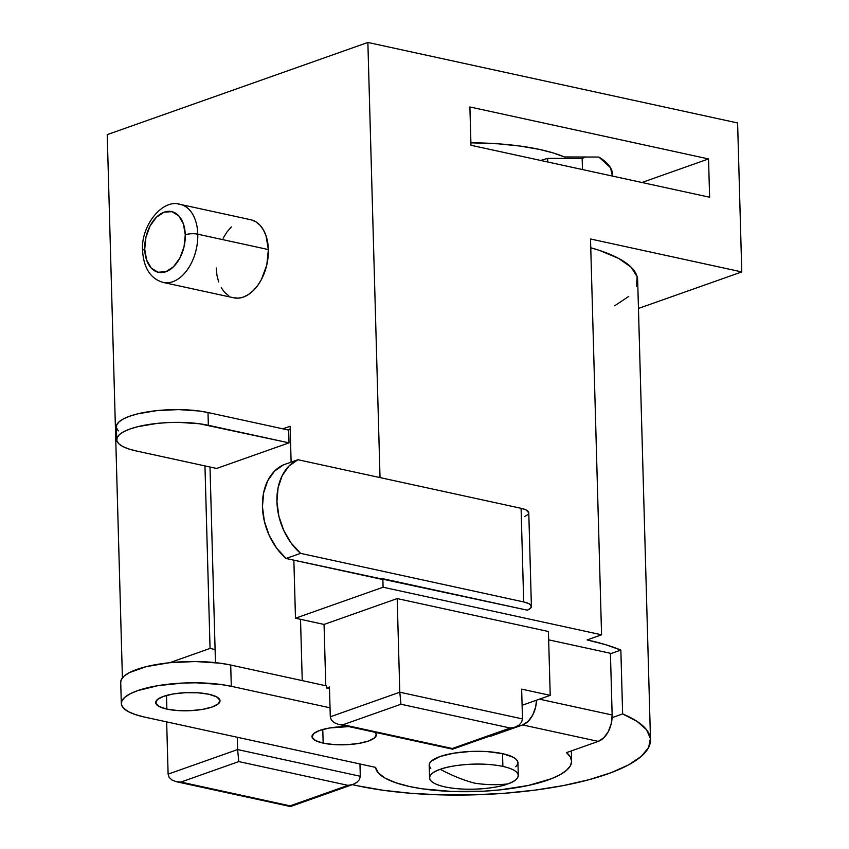 <?xml version="1.0" encoding="UTF-8"?>
<svg xmlns="http://www.w3.org/2000/svg" width="849" height="849" viewBox="0 0 849 849"><rect width="100%" height="100%" fill="white"/><g stroke="black" fill="none" stroke-linecap="round" stroke-linejoin="round"><path stroke-width="1.27" d="M507.532 783.977C500.411 787.267 470.24 792.17 444.961 786.896C420.478 781.335 430.485 772.038 440.313 769.332C452.082 775.604 463.352 780.167 474.103 783.033C484.832 784.847 495.975 785.155 507.532 783.977A44.381 12.533 -1.6 0 1 444.961 786.896A44.381 12.533 -1.6 0 1 429.562 777.896A44.381 12.533 -1.6 0 1 440.313 769.332C447.434 766.042 477.616 761.139 502.884 766.414A44.381 12.533 -1.6 0 1 518.293 775.413A44.381 12.533 -1.6 0 1 507.532 783.977C495.975 785.155 484.832 784.847 474.103 783.033C463.352 780.167 452.082 775.604 440.313 769.332A44.381 12.533 -1.6 0 1 502.884 766.414C527.367 771.964 517.359 781.271 507.532 783.977M251.293 219.87L255.899 221.812L259.985 225.176L263.381 229.835L265.981 235.608L268.369 249.564L197.785 234.197L268.369 249.564A39.945 25.237 -77.7 0 0 250.805 219.753L180.221 204.386A39.945 25.237 102.3 0 1 197.785 234.197A8.872 2.505 178.4 0 0 185.273 234.78A31.073 19.633 102.3 0 1 165.831 271.744A31.073 19.633 102.3 0 1 144.723 249.118L146.59 259.974L151.249 268.082L158.01 272.221L165.831 271.744L173.525 266.735L179.924 257.947L184.042 246.73L185.273 234.78L183.405 223.924L178.746 215.816L171.986 211.677L164.165 212.154L156.471 217.164L150.071 225.951L145.954 237.168L144.723 249.118A8.872 2.505 178.4 0 0 142.579 250.837A8.872 2.505 -1.6 0 1 144.723 249.118A31.073 19.633 102.3 0 1 164.165 212.154A31.073 19.633 102.3 0 1 185.273 234.78A8.872 2.505 -1.6 0 1 197.785 234.197A39.945 25.237 -77.7 0 0 178.311 204.089M518.293 775.413L517.932 762.646A44.381 12.533 178.4 0 0 502.523 753.647L502.884 766.414L502.523 753.647L487.464 751.62L470.282 751.471L453.599 753.201L439.952 756.565L431.43 761.044L429.53 763.484L429.318 765.947L430.814 768.334M348.801 726.595L329.677 727.964L319.786 730.405L313.61 733.653L312.082 737.208L315.435 740.54L323.161 743.13L322.779 729.471L323.161 743.13A32.177 9.084 -1.6 0 1 311.997 736.603A32.177 9.084 -1.6 0 1 348.812 726.595M166.871 709.106A32.177 9.084 -1.6 0 1 155.696 702.579A32.177 9.084 -1.6 0 1 174.342 693.782A32.177 9.084 -1.6 0 1 208.854 694.249L197.934 692.784L185.475 692.678L173.387 693.93L163.496 696.371L157.309 699.618L155.781 703.174L159.134 706.506L166.871 709.106L177.791 710.571L190.25 710.677L202.338 709.424L212.229 706.984L218.416 703.736L219.944 700.181L216.591 696.849L208.854 694.249A32.177 9.084 -1.6 0 1 220.029 700.775A32.177 9.084 -1.6 0 1 201.383 709.573A32.177 9.084 -1.6 0 1 166.871 709.106L166.489 695.437L166.871 709.106M121.311 703.534A66.572 18.795 -1.6 0 0 144.426 717.044L375.566 767.369L378.336 772.94L385.149 778.14L395.708 782.725L409.558 786.524A98.091 27.699 -1.6 0 0 514.781 787.968A98.091 27.699 -1.6 0 0 571.621 761.15A98.091 27.699 -1.6 0 0 566.474 752.639L598.258 741.389L522.634 724.929A22.191 14.019 102.3 0 0 536.526 700.192L535.645 707.058L532.694 715.07L528.131 721.353L522.634 724.929L490.849 736.168A98.091 27.699 -1.6 0 0 489.565 736.136A98.091 27.699 -1.6 0 1 490.849 736.168L522.634 724.929L598.258 741.389L566.474 752.639L570.337 756.915L571.632 761.373L570.326 765.904L566.453 770.383L560.117 774.681L551.5 778.703L528.333 785.463L499.403 789.952L483.718 791.183L451.955 791.47L422.462 788.848L409.558 786.524A98.091 27.699 -1.6 0 1 375.566 767.369L144.426 717.044L135.416 714.603L128.432 711.664L123.731 708.353L121.492 704.776L121.81 701.083L124.654 697.411L129.939 693.909L137.442 690.704L157.903 685.652L182.928 683.052L195.97 682.808L220.634 684.464L231.299 686.31L330.038 707.811L231.299 686.31L230.705 665.032L326.504 685.896L326.568 688.019L326.504 685.896L230.705 665.032A66.572 18.795 178.4 0 0 159.294 664.056A66.572 18.795 178.4 0 0 120.717 682.256L121.311 703.534A66.572 18.795 -1.6 0 1 159.888 685.334A66.572 18.795 -1.6 0 1 231.299 686.31L230.705 665.032L220.04 663.186L195.376 661.52L169.482 662.729L146.293 666.635L129.345 672.631L124.06 676.133L121.216 679.805L120.717 682.331M539.762 149.477A126.49 35.711 -1.6 0 1 564.405 156.959L553.155 152.926L539.762 149.477L520.15 146.06L498.278 143.821L470.898 142.802A126.49 35.711 -1.6 0 1 539.762 149.477M210.053 648.424L204.959 465.921L210.053 648.424L215.094 649.527L215.466 662.634L215.094 649.527L210.053 648.424L169.641 662.719L210.053 648.424M282.866 428.83L290.125 426.262L291.122 462.132L290.125 426.262L282.866 428.83M293.86 560.17L295.484 618.21L383.09 587.232L382.857 578.721L381.403 579.23L286.081 558.483L300.567 553.357A55.174 39.818 -109.5 0 1 276.933 501.685A55.174 39.818 -109.5 0 1 297.946 459.723L283.47 464.849A55.174 39.818 70.5 0 0 262.458 506.8A55.174 39.818 70.5 0 0 286.081 558.483L300.567 553.357L523.695 601.941L528.768 603.597L531.23 605.719L530.742 608.022L527.388 610.187L382.857 578.721L383.09 587.232L601.57 634.808L587.094 639.923L605.401 644.614L620.852 650.069L610.442 653.751L620.852 650.069L622.635 713.913L612.118 717.638L622.635 713.913A177.537 50.123 -1.6 0 1 650.493 739.776A177.537 50.123 -1.6 0 1 547.616 788.318A177.537 50.123 -1.6 0 1 357.196 785.696L382.846 790.239L411.351 793.337L441.82 794.897L473.264 794.866L504.709 793.253L535.146 790.111L563.619 785.527L589.227 779.647L611.153 772.664L628.716 764.8L641.345 756.3L648.657 747.438L650.398 738.492L646.535 729.737L637.185 721.459L622.635 713.913L620.852 650.069A177.537 50.123 -1.6 0 0 587.094 639.923L601.57 634.808L590.511 238.983L741.771 271.924L737.611 122.956L367.872 42.45L107.229 134.62L122.405 677.852L107.229 134.62L367.872 42.45L380.023 477.594L367.872 42.45L737.611 122.956L741.771 271.924L638.448 308.452L741.771 271.924L590.511 238.983L601.57 634.808L383.09 587.232L295.484 618.21L300.525 619.314L295.484 618.21L293.86 560.17M165.131 282.738A39.945 25.237 -77.7 0 0 197.785 234.197A39.945 25.237 102.3 0 1 163.22 282.441L233.804 297.808A39.945 25.237 -77.7 0 0 268.369 249.564L266.798 264.92L261.492 279.353L257.682 285.508L253.267 290.645L248.439 294.55L243.376 297.086L238.272 298.148L233.326 297.702M228.721 295.749L224.635 292.385L221.228 287.726M218.639 281.953L216.951 275.299L216.24 267.997M223.117 238.208L226.938 232.053L231.342 226.916M610.42 653.284L548.666 639.838L610.42 653.284L612.15 714.996L539.444 699.162L612.15 714.996L610.42 653.284M548.433 631.507L397.183 598.577L324.053 624.439L300.525 619.314L324.053 624.439L397.183 598.577L399.794 692.211L330.293 716.789L329.454 687L326.568 688.019L329.508 688.666L326.568 688.019L329.454 687L330.293 716.789L331.333 720.005L330.293 716.789L399.794 692.211L397.183 598.577L548.433 631.507L550.216 695.352L521.647 689.133L522.485 718.923L399.794 692.211L400.961 704.235L510.207 728.018L452.284 748.5L343.038 724.717L400.961 704.235L510.207 728.018L452.284 748.5L452.623 749.2L452.867 748.489L452.623 749.2L452.284 748.5L343.038 724.717L338.242 724.293L334.124 722.637L331.333 720.005L334.124 722.637L338.242 724.293L343.038 724.717L400.961 704.235L399.794 692.211L522.485 718.923L521.647 689.133L550.216 695.352L548.433 631.507M237.274 737.261L237.614 749.561L168.113 774.139L166.659 721.883L168.113 774.139L169.153 777.355L168.113 774.139L237.614 749.561L237.274 737.261M325.772 685.737L324.053 624.439L325.772 685.737M374.95 732.284A32.177 9.084 -1.6 0 1 376.33 734.809A32.177 9.084 -1.6 0 1 357.684 743.607A32.177 9.084 -1.6 0 1 323.161 743.13L334.092 744.594L346.541 744.711L358.639 743.448L368.53 741.018L374.706 737.77L376.234 734.215L374.961 732.294M515.704 766.732L517.603 764.28L517.816 761.818L516.319 759.431L513.189 757.223L502.523 753.647A44.381 12.533 178.4 0 0 454.926 752.989A44.381 12.533 178.4 0 0 429.201 765.129L429.562 777.896M469.9 106.963L708.544 158.933L709.615 197.233L470.972 145.275L469.9 106.963L708.544 158.933L641.918 182.493L708.544 158.933L709.615 197.233L470.972 145.275L469.9 106.963M352.377 784.646L357.196 785.696L352.377 784.646M522.103 705.296L550.216 695.352L522.103 705.296M540.728 160.461A126.49 35.711 178.4 0 0 547.69 158.36L547.785 162L547.69 158.36L540.728 160.461M650.493 739.776L637.663 280.117A177.537 50.123 178.4 0 0 590.755 247.749L600.041 250.604L618.666 258.425L631.21 267.276L637.174 276.806L636.347 286.654M628.738 296.439L614.655 305.789M582.159 158.455L547.69 158.36L582.159 158.455L582.478 169.556L582.159 158.455A155.346 43.861 178.4 0 0 585.481 157.012M360.305 776.273L359.955 763.973L360.305 776.273L237.614 749.561L238.781 761.585L180.869 782.067L290.103 805.85L348.026 785.367L238.781 761.585L348.026 785.367L290.103 805.85L290.443 806.55L290.698 805.839L290.443 806.55L290.103 805.85L180.869 782.067L176.061 781.642L171.944 779.987L169.153 777.355L171.944 779.987L176.061 781.642L180.869 782.067L238.781 761.585L237.614 749.561L360.305 776.273L359.445 779.573L356.803 782.46L352.802 784.497L348.026 785.367L352.802 784.497L356.803 782.46L359.445 779.573L360.305 776.273M290.464 806.55L352.802 784.497M290.432 806.55L176.061 781.642M514.972 727.147L510.207 728.018L514.972 727.147L518.983 725.11L515.29 727.041L452.644 749.189L338.242 724.293M521.615 722.223L518.983 725.11L521.615 722.223L522.485 718.923L521.615 722.223M612.437 176.072L610.505 167.699L598.874 157.054L564.405 156.959L598.874 157.054A155.346 43.861 -1.6 0 1 612.5 174.332A155.346 43.861 -1.6 0 1 612.426 176.072M598.258 741.389L603.756 737.813L608.33 731.541L611.269 723.528L612.15 714.996A22.191 14.019 -77.7 0 1 598.258 741.389M524.767 516.553L528.131 514.388M528.789 512.902L526.157 509.962L521.084 508.307L297.946 459.723L283.47 464.849L274.492 471.163L267.7 480.767L263.593 492.94L262.458 506.8L264.379 521.328L269.229 535.454L276.647 548.146L286.081 558.483L527.388 610.187A22.191 6.261 -1.6 0 0 531.4 606.441A22.191 6.261 -1.6 0 0 523.695 601.941L521.084 508.307L297.946 459.723L288.978 466.048L282.186 475.642L278.069 487.825L276.933 501.685L278.865 516.203L283.715 530.338L291.122 543.031L300.567 553.357L523.695 601.941L521.084 508.307A22.191 6.261 178.4 0 1 528.778 512.807L531.4 606.441M302.244 680.611L300.525 619.314L302.244 680.611M290.199 429.116L287.907 429.923L290.199 429.116M210 467.024L215.094 649.527L210 467.024M118.351 430.889L116.483 427.907L116.748 424.829L119.125 421.773L123.519 418.854L129.78 416.18L137.644 413.856L156.969 410.608L178.545 409.6L199.101 410.99L207.994 412.529L288.66 430.093L289.021 442.86L216.622 468.457L135.946 450.893L216.622 468.457L289.021 442.86L208.345 425.296L207.994 412.529A55.482 15.664 178.4 0 0 148.479 411.712A55.482 15.664 178.4 0 0 116.334 426.877L116.695 439.644A55.482 15.664 -1.6 0 1 148.84 424.479A55.482 15.664 -1.6 0 1 208.345 425.296L207.994 412.529L288.66 430.093L289.021 442.86L199.451 423.757L178.906 422.367L168.038 422.579L157.33 423.375L138.005 426.623L130.13 428.947L123.88 431.621L119.476 434.539L117.098 437.606L116.844 440.684L118.701 443.656L122.627 446.425L128.443 448.866L135.946 450.893A55.482 15.664 -1.6 0 1 116.695 439.644M180.221 204.386C162.552 198.326 140.531 225.94 142.579 250.826C143.757 268.284 150.644 278.822 163.22 282.441M571.621 761.15L571.335 750.919"/></g></svg>
